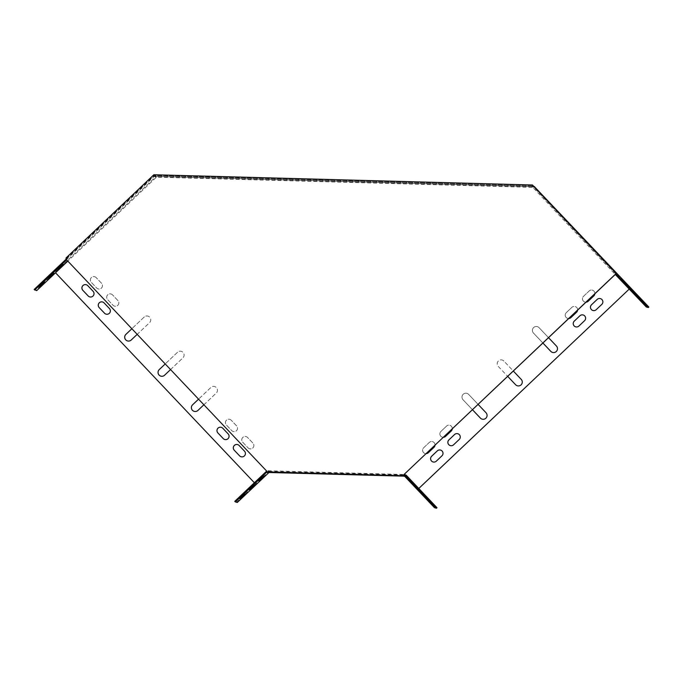 <?xml version="1.0" encoding="UTF-8"?>
<svg xmlns="http://www.w3.org/2000/svg" width="683" height="683" viewBox="0 0 683 683"><rect width="100%" height="100%" fill="white"/><g stroke="black" fill="none" stroke-linecap="round" stroke-linejoin="round"><path stroke-width="0.51" stroke-dasharray="3.42 2.56" d="M66.055 257.935L66.541 258.08L66.038 259.199L266.771 471.185M66.046 258.712L153.846 175.531L532.928 185.904L153.846 175.531M615.614 273.576L532.458 185.767M403.619 475.368L266.78 471.671L266.788 471.185M266.78 471.671L404.088 475.505M267.224 472.585L267.241 471.808M66.516 258.857L154.315 175.668M66.541 258.08L154.341 174.891L153.854 174.754M532.945 185.127L154.341 174.891M616.083 273.712L532.928 185.904M630.042 288.311L629.282 289.029L630.059 288.311L534.49 187.415L156.407 177.187L67.83 261.111M418.773 488.465L418.209 489.002L418.79 488.482M55.536 272.782L256.159 484.623M256.142 484.623L255.604 484.059L236.762 501.911L237.291 502.475M254.375 482.753L255.604 484.059L268.991 471.381L266.686 470.707L404.054 474.489M436.446 508.246L405.779 475.855L403.773 475.274M426.824 499.034L431.494 503.969L426.824 499.034L427.336 498.547M417.817 489.532L422.487 494.458L417.817 489.532L418.337 489.037M427.874 499.35L432.544 504.276L427.874 499.35L428.395 498.855M418.875 489.839L423.545 494.765L418.875 489.839L419.388 489.352M409.868 480.328L414.538 485.263L409.868 480.328L410.389 479.842M408.818 480.021L413.48 484.956L408.818 480.021L409.33 479.534M411.516 483.359L428.941 501.689L408.929 480.567L411.516 483.359L412.08 482.821M534.208 186.459L532.527 185.972L615.605 273.704M638.648 298.343L643.318 303.278L638.648 298.343L639.168 297.856M629.649 288.841L634.311 293.767L629.649 288.841L630.161 288.346M639.706 298.65L644.376 303.585L639.706 298.65L640.219 298.164M630.059 288.311L648.287 307.563M66.063 259.25L66.225 258.703L66.763 259.267L154.102 176.513L532.185 186.732L615.221 274.421M532.185 186.732L534.49 187.415M630.699 289.148L635.369 294.074L630.699 289.148L631.22 288.653M621.701 279.637L626.371 284.572L621.701 279.637L622.213 279.151M620.642 279.33L625.312 284.256L620.642 279.33L621.154 278.843M623.34 282.668L640.765 300.998L620.762 279.876L623.34 282.668L623.903 282.13M266.746 472.107L267.301 471.577L269.307 472.166L404.08 475.812M404.293 475.82L405.779 475.855M403.619 475.18L266.763 471.483M268.991 471.381L406.103 475.086M478.074 404.353L468.675 394.433A3.885 3.876 -73.7 0 0 462.545 395.073A3.885 3.876 -73.7 0 0 463.04 399.768L472.44 409.698M498.249 366.404L507.648 376.333L498.249 366.404A3.885 3.876 -73.7 0 1 502.159 360.018A3.885 3.876 -73.7 0 0 498.266 366.412M503.883 361.068A3.885 3.876 -73.7 0 0 502.159 360.018L502.159 360.018A3.885 3.876 -73.7 0 1 503.9 361.076L513.283 370.997M548.492 337.641L539.092 327.712A3.885 3.876 -73.7 0 0 532.962 328.352A3.885 3.876 -73.7 0 0 533.457 333.048L542.857 342.977M170.545 369.571L182.882 357.883A3.885 3.876 -73.7 0 0 181.302 351.335A3.885 3.876 -73.7 0 0 177.546 352.249L165.209 363.937L177.546 352.249M203.893 404.78L216.229 393.092A3.885 3.876 -73.7 0 0 214.65 386.552A3.885 3.876 -73.7 0 0 210.893 387.457L198.557 399.145M144.198 317.032L131.862 328.719L144.198 317.032A3.885 3.876 -73.7 0 1 147.955 316.127A3.885 3.876 -73.7 0 0 144.215 317.04M127.482 340.928L127.465 340.919A3.885 3.876 -73.7 0 0 127.482 340.928A3.885 3.876 -73.7 0 0 131.238 340.014L149.551 322.675A3.885 3.876 -73.7 0 0 147.955 316.127L147.955 316.127A3.885 3.876 -73.7 0 1 149.551 322.675L137.198 334.354M231.272 420.267A3.398 3.398 -73.7 0 0 225.911 420.83A3.398 3.398 -73.7 0 0 226.338 424.937L231.674 430.572A3.398 3.398 -73.7 0 0 237.035 430A3.398 3.398 -73.7 0 0 236.608 425.902L231.272 420.267A3.398 3.398 -73.7 0 0 225.928 420.83A3.398 3.398 -73.7 0 0 226.355 424.937L231.691 430.572A3.398 3.398 -73.7 0 0 237.052 430.008A3.398 3.398 -73.7 0 0 236.625 425.902L231.272 420.267M577.613 310.048A3.398 3.398 -73.7 0 0 571.893 307.324L566.258 312.66A3.398 3.398 -73.7 0 0 568.674 318.517M112.55 294.902A3.398 3.398 -73.7 0 0 107.188 295.466A3.398 3.398 -73.7 0 0 107.624 299.572L112.96 305.207A3.398 3.398 -73.7 0 0 118.321 304.644A3.398 3.398 -73.7 0 0 117.886 300.537L112.567 294.911A3.398 3.398 -73.7 0 0 107.205 295.474A3.398 3.398 -73.7 0 0 107.641 299.581L112.977 305.216A3.398 3.398 -73.7 0 0 118.338 304.652A3.398 3.398 -73.7 0 0 117.903 300.546L112.567 294.911M452.266 428.813A3.398 3.398 -73.7 0 0 446.545 426.081L440.911 431.425A3.398 3.398 -73.7 0 0 443.318 437.282M594.867 293.707A3.398 3.398 -73.7 0 0 589.147 290.975L583.513 296.311A3.398 3.398 -73.7 0 0 585.929 302.176M248.014 447.826A3.398 3.398 -73.7 0 0 253.376 447.254A3.398 3.398 -73.7 0 0 252.949 443.156L247.613 437.521A3.398 3.398 -73.7 0 0 242.252 438.085A3.398 3.398 -73.7 0 0 242.678 442.191L248.014 447.826A3.398 3.398 -73.7 0 0 253.393 447.263A3.398 3.398 -73.7 0 0 252.966 443.156L247.63 437.521A3.398 3.398 -73.7 0 0 242.269 438.085A3.398 3.398 -73.7 0 0 242.696 442.191L248.014 447.826M96.209 277.648A3.398 3.398 -73.7 0 0 90.848 278.212A3.398 3.398 -73.7 0 0 91.283 282.318L96.619 287.953A3.398 3.398 -73.7 0 0 101.98 287.389A3.398 3.398 -73.7 0 0 101.545 283.283L96.209 277.648A3.398 3.398 -73.7 0 0 90.865 278.22A3.398 3.398 -73.7 0 0 91.3 282.327L96.636 287.961A3.398 3.398 -73.7 0 0 101.998 287.389A3.398 3.398 -73.7 0 0 101.562 283.291L96.209 277.648M435.011 445.162A3.398 3.398 -73.7 0 0 429.291 442.43L423.656 447.766A3.398 3.398 -73.7 0 0 426.072 453.632M534.849 186.647L156.125 176.41L36.156 290.07L36.694 290.634M269.307 472.166L268.82 472.627M482.121 419.14L482.104 419.131A3.885 3.876 -73.7 0 0 482.121 419.14A3.885 3.876 -73.7 0 0 486.031 412.745L468.692 394.433A3.885 3.876 -73.7 0 0 462.562 395.081A3.885 3.876 -73.7 0 0 463.057 399.768L472.448 409.689M517.33 385.775L517.313 385.775A3.885 3.876 -73.7 0 0 517.33 385.775A3.885 3.876 -73.7 0 0 521.24 379.389L503.9 361.076M552.547 352.419L552.53 352.411A3.885 3.876 -73.7 0 0 552.547 352.419A3.885 3.876 -73.7 0 0 556.449 346.025L539.109 327.712A3.885 3.876 -73.7 0 0 532.979 328.361A3.885 3.876 -73.7 0 0 533.474 333.056L542.865 342.968M160.829 376.137L160.812 376.137A3.885 3.876 -73.7 0 0 160.829 376.137A3.885 3.876 -73.7 0 0 164.586 375.232L182.899 357.883A3.885 3.876 -73.7 0 0 181.319 351.344A3.885 3.876 -73.7 0 0 177.563 352.249M194.16 411.345L194.177 411.354A3.885 3.876 -73.7 0 0 194.177 411.354A3.885 3.876 -73.7 0 0 197.933 410.449L216.246 393.101A3.885 3.876 -73.7 0 0 214.667 386.561A3.885 3.876 -73.7 0 0 210.91 387.466L198.565 399.162M575.641 326.833L575.658 326.841A3.398 3.398 -73.7 0 0 575.658 326.841A3.398 3.398 -73.7 0 0 578.945 326.047L584.58 320.711A3.398 3.398 -73.7 0 0 583.205 314.983A3.398 3.398 -73.7 0 0 583.197 314.983L583.188 314.983M571.91 307.324L566.275 312.669A3.398 3.398 -73.7 0 0 567.658 318.389A3.398 3.398 -73.7 0 0 570.945 317.595L576.58 312.259A3.398 3.398 -73.7 0 0 575.197 306.539A3.398 3.398 -73.7 0 0 571.91 307.324L571.893 307.324M450.31 445.598L450.293 445.598A3.398 3.398 -73.7 0 0 450.31 445.598A3.398 3.398 -73.7 0 0 453.597 444.812L459.232 439.468A3.398 3.398 -73.7 0 0 457.849 433.748A3.398 3.398 -73.7 0 0 457.841 433.748L457.849 433.748M446.562 426.09L440.928 431.425A3.398 3.398 -73.7 0 0 442.302 437.154A3.398 3.398 -73.7 0 0 445.598 436.36L451.232 431.016A3.398 3.398 -73.7 0 0 449.849 425.296A3.398 3.398 -73.7 0 0 446.562 426.09L446.545 426.081M224.75 439.502L224.733 439.502A3.398 3.398 -73.7 0 0 224.75 439.502A3.398 3.398 -73.7 0 0 228.173 433.91L222.837 428.275A3.398 3.398 -73.7 0 0 221.326 427.353A3.398 3.398 -73.7 0 0 221.318 427.345L221.309 427.345M106.036 314.146L106.019 314.137A3.398 3.398 -73.7 0 0 106.036 314.146A3.398 3.398 -73.7 0 0 109.451 308.545L104.115 302.911A3.398 3.398 -73.7 0 0 102.612 301.988A3.398 3.398 -73.7 0 0 102.604 301.988L102.595 301.988M588.2 301.246L593.834 295.91A3.398 3.398 -73.7 0 0 592.451 290.19A3.398 3.398 -73.7 0 0 589.164 290.984L583.53 296.32A3.398 3.398 -73.7 0 0 584.913 302.04A3.398 3.398 -73.7 0 0 588.2 301.246L588.183 301.246M241.073 456.756L241.09 456.756A3.398 3.398 -73.7 0 0 241.09 456.756A3.398 3.398 -73.7 0 0 244.514 451.164L239.178 445.529A3.398 3.398 -73.7 0 0 237.667 444.607A3.398 3.398 -73.7 0 0 237.658 444.607L237.667 444.607M89.695 296.892L89.678 296.883A3.398 3.398 -73.7 0 0 89.695 296.892A3.398 3.398 -73.7 0 0 93.119 291.291L87.783 285.656A3.398 3.398 -73.7 0 0 86.271 284.734A3.398 3.398 -73.7 0 0 86.263 284.734L86.254 284.734M428.343 452.701L433.978 447.365A3.398 3.398 -73.7 0 0 432.595 441.645A3.398 3.398 -73.7 0 0 429.308 442.439L423.673 447.775A3.398 3.398 -73.7 0 0 425.057 453.495A3.398 3.398 -73.7 0 0 428.343 452.701L428.326 452.701M592.912 310.492L592.895 310.492A3.398 3.398 -73.7 0 0 592.912 310.492A3.398 3.398 -73.7 0 0 596.199 309.698L601.834 304.362A3.398 3.398 -73.7 0 0 600.451 298.642A3.398 3.398 -73.7 0 0 600.442 298.633L600.434 298.633M433.039 461.947L433.056 461.947A3.398 3.398 -73.7 0 0 433.056 461.947A3.398 3.398 -73.7 0 0 436.343 461.153L441.978 455.817A3.398 3.398 -73.7 0 0 440.595 450.097A3.398 3.398 -73.7 0 0 440.586 450.088L440.578 450.088M236.762 501.911L234.773 501.331M258.831 478.681L240.604 496.054L261.734 476.034L258.831 478.681L259.361 479.244M243.968 493.544L238.93 498.18L243.968 493.544L244.505 494.108L243.968 493.544M262.981 475.53L257.952 480.166L262.981 475.53L263.518 476.094L262.981 475.53M253.478 484.537L248.441 489.173L253.478 484.537L254.008 485.101L253.478 484.537M264.039 475.838L259.002 480.482L264.039 475.838L264.577 476.401L264.039 475.838M245.026 493.852L239.989 498.496L245.026 493.852L245.564 494.415L245.026 493.852M254.537 484.845L249.5 489.489L254.537 484.845L255.066 485.408L254.537 484.845M66.225 258.703L153.803 175.727L532.527 185.972M156.125 176.41L153.803 175.727M156.407 177.187L154.102 176.513M36.156 290.07L34.15 289.481M66.601 259.813L66.763 259.267M66.541 258.797L67.079 259.361M42.884 281.558L61.111 264.193L42.884 281.558L43.311 282.019M38.316 286.339L43.353 281.695L38.316 286.339L38.846 286.903L38.316 286.339M57.329 268.325L62.366 263.681L57.329 268.325L57.859 268.889L57.329 268.325M47.819 277.332L52.856 272.688L47.819 277.332L48.356 277.896L47.819 277.332M58.388 268.632L63.425 263.997L58.388 268.632L58.917 269.196L58.388 268.632M39.375 286.647L44.404 282.011L39.375 286.647L39.904 287.21L39.375 286.647M48.877 277.639L53.914 273.004L48.877 277.639L49.415 278.203L48.877 277.639M48.988 277.674L49.441 278.16M53.914 273.004L54.444 273.567L53.914 273.004M53.812 272.969L54.341 273.533M249.5 489.489L250.029 490.044L249.5 489.489M254.426 484.819L254.964 485.382M249.602 489.515L250.063 490.001M39.477 286.681L39.938 287.167M44.404 282.011L44.941 282.574L44.404 282.011M44.301 281.977L44.83 282.54M239.989 498.496L240.527 499.051L239.989 498.496M244.924 493.826L245.453 494.39M240.1 498.522L240.553 499.008M58.49 268.667L58.951 269.145M63.417 263.997L63.954 264.56L63.425 263.997M63.314 263.962L63.852 264.526M259.002 480.482L259.54 481.037L259.002 480.482M263.937 475.812L264.466 476.375M259.113 480.508L259.574 480.994M47.93 277.358L48.391 277.844M52.856 272.688L53.394 273.251L52.856 272.688M52.753 272.662L53.283 273.226M248.979 489.737L248.441 489.173L248.971 489.737M253.367 484.503L253.905 485.067M248.544 489.207L249.005 489.694M57.432 268.351L57.893 268.837M62.366 263.681L62.896 264.244L62.366 263.681M62.255 263.655L62.793 264.219M257.952 480.166L258.481 480.73L257.952 480.166M262.878 475.496L263.416 476.06M258.054 480.2L258.516 480.687M38.419 286.365L38.88 286.851M43.353 281.695L43.883 282.258L43.353 281.695M43.242 281.669L43.78 282.233M238.939 498.18L239.468 498.744L238.93 498.18M243.865 493.51L244.394 494.074M239.041 498.214L239.502 498.701M58.379 266.882L58.806 267.335M58.209 266.831L58.747 267.394M42.713 281.516L43.251 282.079M243.507 493.408L243.933 493.86M243.336 493.357L243.874 493.92M259.002 478.732L259.429 479.184M631.16 288.585L630.597 289.114L631.16 288.585M635.933 293.545L635.369 294.074L635.933 293.545M635.83 293.511L635.267 294.049M419.328 489.276L418.764 489.805L419.328 489.276M423.998 494.202L423.434 494.74M424.109 494.236L423.545 494.765L424.109 494.236M640.159 298.087L639.595 298.625L640.159 298.087M644.94 303.047L644.376 303.585L644.94 303.047M644.829 303.021L644.265 303.551M428.335 498.786L427.771 499.316L428.335 498.778M433.005 503.712L432.441 504.242M433.107 503.747L432.544 504.276L433.107 503.747M622.153 279.074L621.59 279.603L622.153 279.074M626.926 284.034L626.362 284.572L626.934 284.034M626.823 284L626.26 284.538M410.329 479.765L409.766 480.303L410.329 479.765M414.999 484.699L414.436 485.229M415.102 484.725L414.538 485.263L415.102 484.725M630.102 288.277L629.538 288.807L630.102 288.269M634.874 293.229L634.311 293.767L634.874 293.229M634.772 293.203L634.208 293.733M418.278 488.968L417.714 489.498L418.278 488.968M422.948 493.894L422.384 494.432M423.05 493.929L422.487 494.458L423.05 493.929M621.095 278.766L620.54 279.296L621.095 278.766M625.876 283.727L625.312 284.256L625.876 283.727M625.765 283.693L625.201 284.23M409.271 479.457L408.707 479.987L409.271 479.457M413.941 484.384L413.377 484.921M414.043 484.418L413.48 484.956L414.043 484.418M639.109 297.779L638.545 298.317L639.109 297.779M643.881 302.74L643.318 303.278L643.881 302.74M643.779 302.706L643.215 303.243M427.276 498.47L426.713 499.008L427.276 498.47M431.946 503.405L431.383 503.934M432.057 503.431L431.494 503.969L432.057 503.431M638.579 297.626L638.016 298.155M624.014 282.241L623.511 282.711M638.682 297.737L638.187 298.206M426.755 498.317L426.192 498.855M426.858 498.428L426.354 498.897M412.182 482.932L411.687 483.41M61.111 264.193L61.649 264.756M39.981 284.205L40.519 284.768M240.604 496.054L241.133 496.618M261.734 476.034L262.263 476.597M621.325 279.338L620.762 279.876M641.328 300.469L640.765 300.998M429.505 501.16L428.941 501.689M409.493 480.029L408.929 480.567"/><path stroke-width="1.02" d="M66.02 259.199L266.771 471.185L266.737 472.44L403.576 476.145L403.61 474.881L616.083 273.712L616.1 272.935L532.458 184.991L153.854 174.754L66.055 257.935L66.02 259.199M403.96 475.47L403.627 474.89L615.579 274.054L615.614 272.799L532.458 184.991M266.737 472.44L403.576 476.145M404.063 476.282L404.088 475.599M616.1 272.935L615.614 272.799M418.773 488.465L406.103 475.086L404.114 474.506L435.02 507.136L437.009 507.717L418.773 488.465L629.282 289.029L418.79 488.482M266.669 471.108L234.773 501.331L235.302 501.894L237.291 502.475L268.82 472.627M67.83 261.111L55.519 272.773L254.375 482.753M437.009 507.717L436.446 508.246L434.456 507.665L403.619 475.18M427.276 498.47L432.057 503.431L427.276 498.47M418.278 488.968L423.05 493.929L418.278 488.968M428.335 498.778L433.107 503.747L428.335 498.786M419.328 489.276L424.109 494.236L419.328 489.276M410.329 479.765L415.102 484.725L410.329 479.765M409.271 479.457L414.043 484.418L409.271 479.457M426.755 498.317L409.493 480.029L426.755 498.317M639.109 297.779L643.881 302.74L639.109 297.779M630.102 288.269L634.874 293.229L630.102 288.277M640.159 298.087L644.94 303.047L640.159 298.087M534.208 186.459L648.85 307.026L646.844 306.436L646.28 306.974L648.287 307.563L648.85 307.026M615.605 273.704L646.844 306.436M631.16 288.585L635.933 293.545L631.16 288.585M622.153 279.074L626.934 284.034L622.153 279.074M621.103 278.766L625.876 283.727L621.095 278.766M638.579 297.626L621.325 279.338L638.579 297.626M615.221 274.421L646.28 306.974M404.097 475.283L404.054 474.489M472.44 409.698L480.38 418.081A3.885 3.876 -73.7 0 0 486.509 417.433A3.885 3.876 -73.7 0 0 486.014 412.737L478.074 404.353M517.321 385.775A3.885 3.876 -73.7 0 1 515.605 384.725L507.657 376.333L515.588 384.717A3.885 3.876 -73.7 0 0 521.718 384.077A3.885 3.876 -73.7 0 0 521.223 379.381L513.283 370.997M542.857 342.977L550.797 351.361A3.885 3.876 -73.7 0 0 556.927 350.712A3.885 3.876 -73.7 0 0 556.432 346.025L548.492 337.641M160.821 376.137A3.885 3.876 -73.7 0 1 159.25 369.597L165.218 363.945L159.233 369.597A3.885 3.876 -73.7 0 0 160.812 376.137A3.885 3.876 -73.7 0 0 164.569 375.223L170.545 369.571M198.557 399.145L192.58 404.806A3.885 3.876 -73.7 0 0 194.16 411.345A3.885 3.876 -73.7 0 0 197.916 410.44L203.893 404.78M127.473 340.919A3.885 3.876 -73.7 0 1 125.903 334.388L131.87 328.728L125.885 334.38A3.885 3.876 -73.7 0 0 127.465 340.919A3.885 3.876 -73.7 0 0 131.221 340.014L137.198 334.354M574.266 321.112A3.398 3.398 -73.7 0 0 575.641 326.833A3.398 3.398 -73.7 0 0 578.928 326.039L584.563 320.703A3.398 3.398 -73.7 0 0 583.188 314.983A3.398 3.398 -73.7 0 0 579.893 315.777L574.283 321.121A3.398 3.398 -73.7 0 0 575.649 326.841M568.674 318.517A3.398 3.398 -73.7 0 0 570.928 317.595L576.563 312.251A3.398 3.398 -73.7 0 0 577.613 310.048M448.91 439.869A3.398 3.398 -73.7 0 0 450.293 445.598A3.398 3.398 -73.7 0 0 453.58 444.804L459.215 439.468A3.398 3.398 -73.7 0 0 457.832 433.739A3.398 3.398 -73.7 0 0 454.545 434.533L448.927 439.878A3.398 3.398 -73.7 0 0 450.302 445.598M443.318 437.282A3.398 3.398 -73.7 0 0 445.581 436.352L451.215 431.016A3.398 3.398 -73.7 0 0 452.266 428.813M222.82 428.267A3.398 3.398 -73.7 0 0 217.459 428.83A3.398 3.398 -73.7 0 0 217.894 432.937L223.23 438.571A3.398 3.398 -73.7 0 0 228.583 438.008A3.398 3.398 -73.7 0 0 228.156 433.901L222.82 428.267M104.106 302.911A3.398 3.398 -73.7 0 0 98.745 303.474A3.398 3.398 -73.7 0 0 99.172 307.581L104.508 313.215A3.398 3.398 -73.7 0 0 109.869 312.652A3.398 3.398 -73.7 0 0 109.434 308.545L104.106 302.911M585.929 302.176A3.398 3.398 -73.7 0 0 588.183 301.246L593.817 295.91A3.398 3.398 -73.7 0 0 594.867 293.707M237.658 444.607A3.398 3.398 -73.7 0 0 234.243 450.199L239.579 455.834A3.398 3.398 -73.7 0 0 244.924 455.262A3.398 3.398 -73.7 0 0 244.497 451.156L239.161 445.521A3.398 3.398 -73.7 0 0 233.799 446.093A3.398 3.398 -73.7 0 0 234.226 450.191L239.562 455.826A3.398 3.398 -73.7 0 0 241.082 456.756M87.766 285.656A3.398 3.398 -73.7 0 0 82.404 286.22A3.398 3.398 -73.7 0 0 82.831 290.326L88.167 295.961A3.398 3.398 -73.7 0 0 93.528 295.397A3.398 3.398 -73.7 0 0 93.101 291.291L87.766 285.656M426.072 453.632A3.398 3.398 -73.7 0 0 428.326 452.701L433.961 447.356A3.398 3.398 -73.7 0 0 435.011 445.162M601.817 304.362A3.398 3.398 -73.7 0 0 600.434 298.633A3.398 3.398 -73.7 0 0 597.147 299.427L591.512 304.763A3.398 3.398 -73.7 0 0 592.895 310.492A3.398 3.398 -73.7 0 0 596.182 309.698L601.817 304.362M441.961 455.809A3.398 3.398 -73.7 0 0 440.578 450.088A3.398 3.398 -73.7 0 0 437.291 450.882L431.656 456.218A3.398 3.398 -73.7 0 0 433.039 461.947A3.398 3.398 -73.7 0 0 436.326 461.153L441.961 455.809M403.781 475.189L403.79 474.736M66.063 259.25L34.15 289.481L36.694 290.634L55.536 272.782M472.448 409.689L480.397 418.081A3.885 3.876 -73.7 0 0 482.113 419.14M542.865 342.968L550.814 351.361A3.885 3.876 -73.7 0 0 552.538 352.419M198.565 399.162L192.597 404.814A3.885 3.876 -73.7 0 0 194.168 411.354M583.197 314.983A3.398 3.398 -73.7 0 0 579.91 315.777L574.283 321.121M457.841 433.748A3.398 3.398 -73.7 0 0 454.562 434.542L448.927 439.878M221.318 427.345A3.398 3.398 -73.7 0 0 217.911 432.945L223.239 438.58A3.398 3.398 -73.7 0 0 224.741 439.502M102.604 301.988A3.398 3.398 -73.7 0 0 99.189 307.581L104.525 313.215A3.398 3.398 -73.7 0 0 106.027 314.137M86.263 284.734A3.398 3.398 -73.7 0 0 82.848 290.326L88.184 295.961A3.398 3.398 -73.7 0 0 89.686 296.883M600.442 298.633A3.398 3.398 -73.7 0 0 597.164 299.436L591.529 304.772A3.398 3.398 -73.7 0 0 592.904 310.492M440.586 450.088A3.398 3.398 -73.7 0 0 437.308 450.891L431.673 456.227A3.398 3.398 -73.7 0 0 433.048 461.947M435.02 507.136L434.456 507.665M235.302 501.894L266.746 472.107M243.874 493.92L262.263 476.597L243.874 493.92M244.394 494.074L239.468 498.744L244.394 494.074M263.416 476.06L258.481 480.73L263.416 476.06M253.905 485.067L248.979 489.737L253.905 485.067M264.466 476.375L259.54 481.045L264.466 476.375M245.453 494.39L240.527 499.06L245.453 494.39M254.964 485.382L250.029 490.053L254.964 485.382M616.006 274.114L615.443 274.651M34.679 290.044L66.601 259.813M58.909 267.446L40.519 284.768L58.806 267.335M38.957 286.928L43.883 282.258L38.88 286.851M57.97 268.914L62.896 264.244L57.893 268.837M48.459 277.921L53.394 273.251L48.391 277.844M59.028 269.23L63.954 264.56L58.951 269.145M40.007 287.244L44.941 282.574L39.938 287.167M49.517 278.237L54.444 273.567L49.441 278.16M616.322 274.207L615.759 274.745"/></g></svg>
